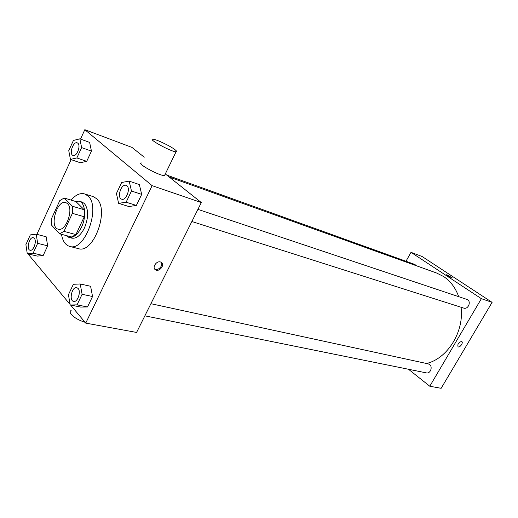 <?xml version="1.0" encoding="UTF-8"?>
<svg xmlns="http://www.w3.org/2000/svg" width="518" height="518" viewBox="0 0 518 518"><rect width="100%" height="100%" fill="white"/><g stroke="black" fill="none" stroke-linecap="round" stroke-linejoin="round"><path stroke-width="0.78" d="M67.521 203.626C74.042 209.188 65.708 232.019 58.23 229.183C49.061 227.318 57.006 199.326 65.78 202.557L67.521 203.626M59.803 200.589L51.677 218.253L51.612 225.194L59.602 233.812L63.999 231.371L72.384 213.338L72.39 206.248L64.141 198.005L59.803 200.589M63.999 231.371L75.913 234.583L84.259 216.77L72.384 213.338M72.39 206.248L84.233 209.751L75.887 201.547L64.141 198.005M84.233 209.751L84.259 216.77M75.913 234.583L71.503 236.972L59.602 233.812M65.903 235.483L68.81 237.348C73.427 238.086 77.661 234.693 81.514 227.162C86.687 216.628 85.282 202.596 79.079 201.159L75.227 201.353M79.079 201.159L81.973 202.039L84.343 203.47C88.682 209.149 88.714 217.32 84.453 227.978C80.601 235.483 76.366 238.863 71.737 238.125L68.81 237.348M71.076 200.097C75.654 194.82 80.154 192.761 84.57 193.913L87.879 195.901C101.275 206.63 84.797 252.026 69.677 246.4C65.378 245.092 62.646 241.058 61.48 234.311M84.57 193.913L93.149 196.587L96.477 198.575C109.965 209.272 93.583 254.254 78.386 248.634L69.677 246.4M70.215 304.979L80.646 307.051L87.516 306.96L92.547 296.503L90.605 286.273L80.212 283.974L73.375 284.285L68.428 294.716L70.215 304.979L77.052 304.869L82.103 294.295L80.212 283.974M27.273 253.71L37.251 256.093L43.162 255.555L47.656 245.83L46.154 236.765L36.208 234.181L30.322 234.907L25.9 244.606L27.273 253.71L33.146 253.147L37.659 243.324L36.208 234.181M27.953 253.872L70.131 304.487M70.603 305.057L85.735 323.109L152.111 185.658L84.822 129.688L80.517 139.089M71.115 159.622L36.888 234.363M118.609 203.334L128.827 206.533L136.363 205.445L141.686 194.386L139.348 184.583L129.183 181.132L121.665 182.472L116.44 193.492L118.609 203.334L126.127 202.201L131.475 191.012L129.183 181.132M70.442 159.395L80.258 162.743L86.713 161.344L91.446 151.107L89.627 142.418L79.843 138.843L73.414 140.456L68.758 150.66L70.442 159.395L76.865 157.945L81.617 147.604L79.843 138.843M85.735 323.109L136.584 332.439L201.321 202.551L152.111 185.658M160.412 261.953L161.253 262.315C165.359 264.653 159.291 272.481 155.465 269.787C151.826 267.774 156.326 260.625 160.412 261.953M201.321 202.551L165.313 173.931M144.257 157.2L131.922 147.397L84.822 129.688M165.002 174.566L164.549 175.498C160.204 176.36 135.813 163.092 141.505 162.969M174.747 149.501C176.677 150.958 177.117 151.716 176.055 151.774C171.905 152.169 147.339 138.856 152.842 139.2C155.588 139.005 169.833 145.72 174.747 149.501M71.134 310.45C69.755 311.24 69.813 312.581 71.309 314.465C74.365 317.767 78.95 320.377 85.056 322.293M161.221 262.296C163.682 265.43 157.912 271.328 154.655 269.004L155.465 269.787M169.166 176.994L436.622 273.025L443.673 276.567C450.505 281.151 455.497 287.807 458.65 296.529M461.072 307.258C464.335 331.701 447.442 358.65 426.508 363.487M416.407 265.766L414.821 264.433L166.777 175.097M150.906 303.703L428.205 363.856L429.551 364.484C432.996 366.861 430.361 373.938 426.424 372.895L144.865 315.831M197.921 209.369L467.534 299.624C471.484 301.975 467.994 309.732 463.727 308.1L191.867 221.523M408.501 369.263L429.785 386.227L481.377 298.679L411.007 252.337L405.989 261.253M481.377 298.679L492.1 302.363L441.142 388.312L429.785 386.227M461.519 341.479L461.752 341.576C463.675 342.547 459.809 348.025 458.067 346.807C457.355 344.263 458.508 342.482 461.519 341.479C458.501 342.482 457.355 344.256 458.067 346.807L458.067 346.807C459.809 348.025 463.675 342.547 461.752 341.576M492.1 302.363L422.086 256.501L411.007 252.337M446.697 274.702L452.117 277.816C449.669 276.923 447.863 275.887 446.697 274.702L452.156 277.79M77.849 143.208C81.164 145.642 76.677 157.09 73.057 155.452L73.044 155.445C68.784 154.293 73.187 141.071 77.234 142.845L77.849 143.208M80.258 162.743L86.713 161.344L76.865 157.945M86.713 161.344L91.446 151.107L81.617 147.604M91.446 151.107L89.627 142.418M77.26 142.851L77.823 143.195C81.138 145.636 76.651 157.083 73.038 155.445L73.057 155.452M33.353 237.717L34.311 238.325C37.095 241.058 33.456 251.398 30.128 250.233L30.122 250.233C25.965 249.527 29.371 236.396 33.353 237.717L34.285 238.319C37.069 241.051 33.437 251.398 30.109 250.226L30.128 250.233M37.251 256.093L43.162 255.555L33.146 253.147M43.162 255.555L47.656 245.83L37.659 243.324M47.656 245.83L46.154 236.765M126.942 185.845C130.827 188.733 126.036 200.978 121.73 199.184L121.704 199.177C116.589 197.895 121.186 183.378 126.088 185.36L126.942 185.845M128.827 206.533L136.363 205.445L126.127 202.201M136.363 205.445L141.686 194.386L131.475 191.012M141.686 194.386L139.348 184.583M126.114 185.366L126.916 185.839C130.808 188.727 126.01 200.971 121.704 199.177M76.774 287.626L78.095 288.435C81.307 291.621 77.57 302.577 73.673 301.405L73.66 301.405C68.7 300.718 71.989 286.253 76.774 287.626L78.069 288.429C81.287 291.621 77.545 302.57 73.647 301.398L73.673 301.405M80.646 307.051L87.516 306.96L77.052 304.869M87.516 306.96L92.547 296.503L82.103 294.295M92.547 296.503L90.605 286.273M164.549 175.498L176.055 151.774"/></g></svg>
